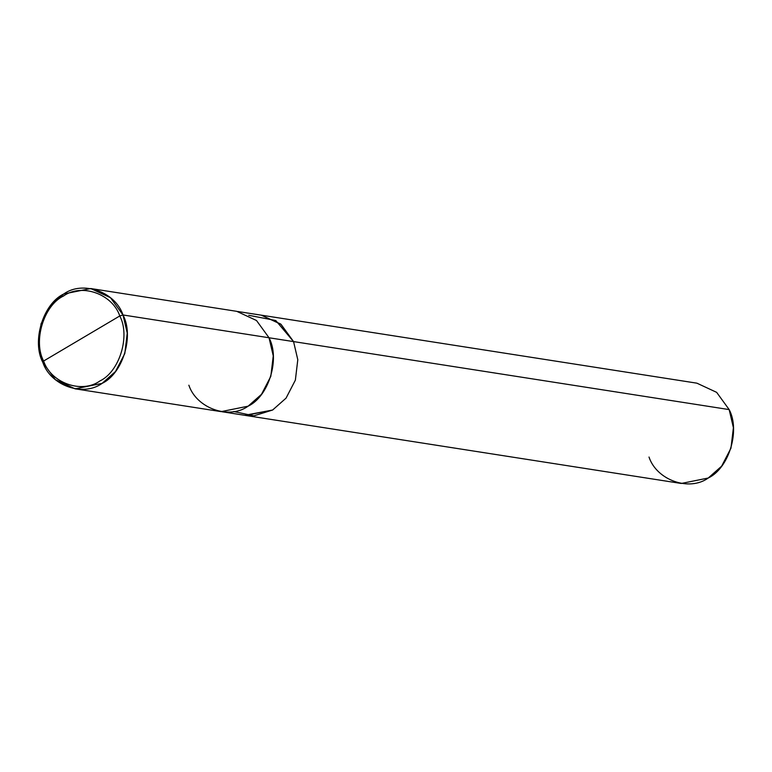 <?xml version="1.0" encoding="UTF-8"?>
<svg xmlns="http://www.w3.org/2000/svg" width="772" height="772" viewBox="0 0 772 772"><rect width="100%" height="100%" fill="white"/><g stroke="black" fill="none" stroke-linecap="round" stroke-linejoin="round"><path stroke-width="1.16" d="M188.86 385.199C196.542 408.378 229.13 419.92 248.102 406.188C268.791 396.451 280.294 358.826 269.023 337.76L122.999 314.966L110.483 297.712L90.749 288.535L63.758 293.978L50.354 305.847L41.032 323.844L38.6 344.283L42.836 362.406C31.565 341.34 43.068 303.714 63.758 293.978C82.729 280.246 115.317 291.787 122.999 314.966L119.776 315.96C112.471 293.939 81.514 282.977 63.487 296.023C43.84 305.268 32.907 341.021 43.618 361.026L119.776 315.96C130.478 335.965 119.554 371.718 99.897 380.963C81.871 394.01 50.923 383.047 43.618 361.026C50.923 383.047 81.871 394.01 99.897 380.963C119.554 371.718 130.478 335.965 119.776 315.96L122.999 314.966C134.27 336.023 122.767 373.658 102.078 383.394C83.106 397.126 50.527 385.585 42.836 362.406L43.618 361.026C32.907 341.021 43.84 305.268 63.487 296.023C81.514 282.977 112.471 293.939 119.776 315.96L43.618 361.026L42.836 362.406L55.352 379.65L75.096 388.827L102.078 383.394L115.491 371.525L124.813 353.528L127.245 333.089L122.999 314.966L269.023 337.76L273.259 355.882L270.827 376.321L261.505 394.318L248.102 406.188L221.11 411.63L75.096 388.827M90.749 288.535L236.763 311.338L256.507 320.515L269.023 337.76M233.713 411.524L253.93 415.838L272.632 410.009L286.045 398.14L295.358 380.152L297.789 359.713L293.553 341.6L269.013 337.769L293.553 341.6L297.789 359.713L295.358 380.152L286.045 398.14L272.632 410.009L245.65 415.442L222.085 411.765M237.747 311.502L261.303 315.179L280.661 324.018L293.563 341.591L281.047 324.346L261.312 315.169L281.037 324.356L293.563 341.591L297.799 359.713L295.367 380.152L286.045 398.149L272.641 410.019L244.676 415.297L272.641 410.019L286.045 398.149L295.367 380.152L297.799 359.713L293.563 341.591L729.164 409.594L733.4 427.717L730.968 448.156L721.646 466.153L708.242 478.022L681.251 483.465L245.65 415.461M649.001 457.034C656.683 480.213 689.271 491.754 708.242 478.022C728.932 468.286 740.435 430.66 729.164 409.594L293.563 341.591L275.787 320.534L248.738 315.275M261.312 315.169L696.904 383.173L716.648 392.35L729.164 409.594"/></g></svg>
